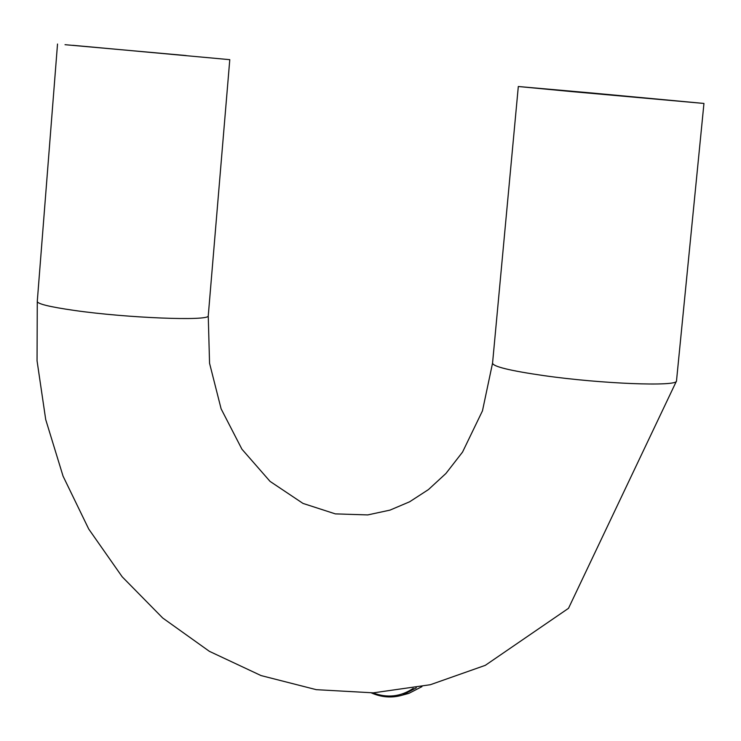 <?xml version="1.0" encoding="UTF-8"?>
<svg xmlns="http://www.w3.org/2000/svg" width="741" height="741" viewBox="0 0 741 741"><rect width="100%" height="100%" fill="white"/><g stroke="black" fill="none" stroke-linecap="round" stroke-linejoin="round"><path stroke-width="1.11" d="M72.748 45.294L229.784 59.669L72.748 45.294M186.121 55.547L65.023 44.692L186.121 55.547M574.423 91.819L695.873 102.703L574.423 91.819M592.309 93.033L518.311 86.512L570.866 91.513L703.95 103.444L592.309 93.033M57.52 44.025L37.282 301.309C37.013 303.81 49.406 306.857 74.48 310.451C127.156 318.028 209.286 321.233 208.249 315.907L208.277 315.536M421.879 686.657L408.865 693.372L405.836 694.197M371.611 692.918C381.902 697.448 392.221 698.17 402.558 695.086L416.331 687.787M413.228 688.37C400.714 696.772 387.284 698.263 372.936 692.863M518.311 86.521L492.561 363.081C492.756 366.517 509.882 370.704 543.94 375.631C601.229 383.819 677.367 386.774 676.487 381.022L676.524 380.67M229.784 59.669L208.249 315.907L209.555 363.275L221.114 408.837L241.918 449.185L270.067 481.4L302.995 503.417L335.34 513.883L367.703 514.921L389.979 510.123L409.616 501.796L428.418 489.597L445.906 473.499L462.541 452.084L482.465 410.847L492.561 363.081M421.944 686.648L408.865 693.372L402.558 695.086C392.137 698.189 381.754 697.466 371.417 692.918M703.95 103.444L676.487 381.022L568.504 608.315L485.309 665.335L430.364 684.712L373.353 692.844L316.287 689.667L261.073 675.579L209.407 651.348L162.724 618.013L122.191 576.804L88.735 529.055L63.059 476.148L45.71 419.563L37.05 360.774L37.282 301.309"/></g></svg>
